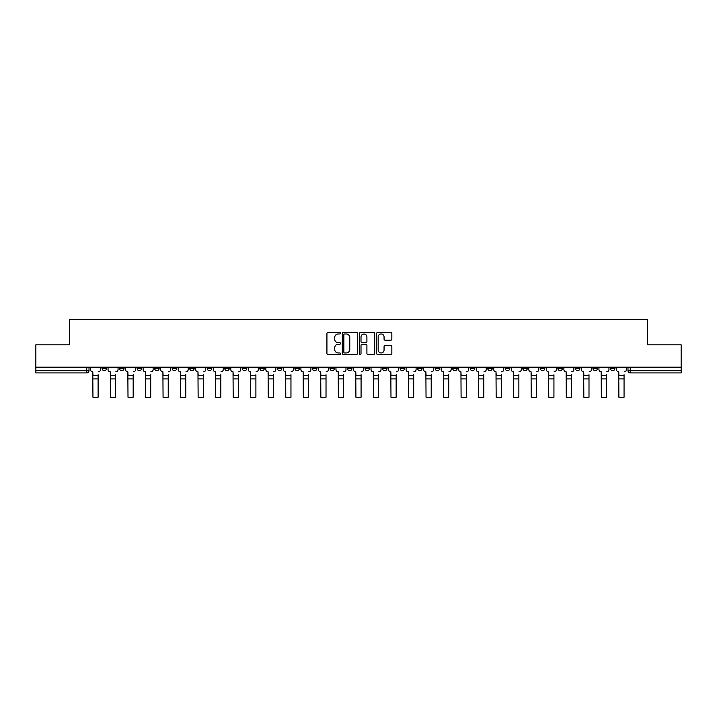 <?xml version="1.0" encoding="UTF-8"?>
<svg xmlns="http://www.w3.org/2000/svg" width="717" height="717" viewBox="0 0 717 717"><rect width="100%" height="100%" fill="white"/><g stroke="black" fill="none" stroke-linecap="round" stroke-linejoin="round"><path stroke-width="1.08" d="M340.521 333.208A0.771 0.771 0 0 0 339.75 332.437L328.027 332.437A1.102 1.102 0 0 0 326.925 333.539L326.925 353.4A1.102 1.102 0 0 0 328.027 354.503L339.75 354.503A0.771 0.771 0 0 0 340.521 353.732A0.771 0.771 0 0 0 339.75 352.952L338.227 352.952A3.531 3.531 0 0 1 334.705 349.43L334.705 347.772A3.531 3.531 0 0 1 338.227 344.241L339.75 344.241A0.771 0.771 0 0 0 340.521 343.47A0.771 0.771 0 0 0 339.75 342.699L338.227 342.699A3.531 3.531 0 0 1 334.705 339.168L334.705 337.51A3.531 3.531 0 0 1 338.227 333.979L339.75 333.979A0.771 0.771 0 0 0 340.521 333.208M575.401 367.185L575.401 368.421L579.892 368.421A2.25 2.25 0 0 1 577.642 370.662A2.25 2.25 0 0 1 575.401 368.421L575.401 367.185M557.871 367.185L557.871 368.421L562.361 368.421A2.25 2.25 0 0 1 560.111 370.662A2.25 2.25 0 0 1 557.871 368.421L557.871 367.185M452.678 367.185L452.678 368.421L457.168 368.421A2.25 2.25 0 0 1 454.928 370.662A2.25 2.25 0 0 1 452.678 368.421L452.678 367.185M435.147 367.185L435.147 368.421L439.638 368.421A2.25 2.25 0 0 1 437.397 370.662A2.25 2.25 0 0 1 435.147 368.421L435.147 367.185M417.617 367.185L417.617 368.421L422.107 368.421A2.25 2.25 0 0 1 419.857 370.662A2.25 2.25 0 0 1 417.617 368.421L417.617 367.185M382.546 367.185L382.546 368.421L387.046 368.421A2.25 2.25 0 0 1 384.796 370.662A2.25 2.25 0 0 1 382.546 368.421L382.546 367.185M347.485 368.421L347.485 367.185L347.485 368.421A2.25 2.25 0 0 0 349.735 370.662A2.25 2.25 0 0 1 347.485 368.421L351.984 368.421A2.25 2.25 0 0 1 349.735 370.662A2.25 2.25 0 0 0 351.984 368.421L351.984 367.185L351.984 368.421M329.954 368.421L329.954 367.185L329.954 368.421A2.25 2.25 0 0 0 332.204 370.662A2.25 2.25 0 0 1 329.954 368.421L334.454 368.421A2.25 2.25 0 0 1 332.204 370.662M312.424 368.421L312.424 367.185L312.424 368.421A2.25 2.25 0 0 0 314.673 370.662A2.25 2.25 0 0 1 312.424 368.421L316.923 368.421A2.25 2.25 0 0 1 314.673 370.662A2.25 2.25 0 0 0 316.923 368.421L316.923 367.185L316.923 368.421M294.893 367.185L294.893 368.421L299.383 368.421A2.25 2.25 0 0 1 297.143 370.662A2.25 2.25 0 0 1 294.893 368.421L294.893 367.185M277.362 367.185L277.362 368.421L281.853 368.421A2.25 2.25 0 0 1 279.603 370.662A2.25 2.25 0 0 1 277.362 368.421L277.362 367.185M259.832 367.185L259.832 368.421L264.322 368.421A2.25 2.25 0 0 1 262.072 370.662A2.25 2.25 0 0 1 259.832 368.421L259.832 367.185M242.292 368.421L242.292 367.185L242.292 368.421A2.25 2.25 0 0 0 244.542 370.662A2.25 2.25 0 0 1 242.292 368.421L246.791 368.421A2.25 2.25 0 0 1 244.542 370.662M207.231 368.421L207.231 367.185L207.231 368.421A2.25 2.25 0 0 0 209.481 370.662A2.25 2.25 0 0 1 207.231 368.421L211.73 368.421A2.25 2.25 0 0 1 209.481 370.662A2.25 2.25 0 0 0 211.73 368.421L211.73 367.185L211.73 368.421M189.7 368.421L189.7 367.185L189.7 368.421A2.25 2.25 0 0 0 191.95 370.662A2.25 2.25 0 0 1 189.7 368.421L194.199 368.421A2.25 2.25 0 0 1 191.95 370.662A2.25 2.25 0 0 0 194.199 368.421L194.199 367.185L194.199 368.421M172.17 368.421L172.17 367.185L172.17 368.421A2.25 2.25 0 0 0 174.419 370.662A2.25 2.25 0 0 1 172.17 368.421L176.669 368.421A2.25 2.25 0 0 1 174.419 370.662A2.25 2.25 0 0 0 176.669 368.421L176.669 367.185L176.669 368.421M154.639 368.421L154.639 367.185L154.639 368.421A2.25 2.25 0 0 0 156.889 370.662A2.25 2.25 0 0 1 154.639 368.421L159.129 368.421A2.25 2.25 0 0 1 156.889 370.662M137.108 367.185L137.108 368.421L141.599 368.421A2.25 2.25 0 0 1 139.358 370.662A2.25 2.25 0 0 1 137.108 368.421L137.108 367.185M119.578 368.421L119.578 367.185L119.578 368.421A2.25 2.25 0 0 0 121.818 370.662A2.25 2.25 0 0 1 119.578 368.421L124.068 368.421A2.25 2.25 0 0 1 121.818 370.662A2.25 2.25 0 0 0 124.068 368.421L124.068 367.185L124.068 368.421M390.738 340.216A1.102 1.102 0 0 0 391.84 339.114L391.84 333.539A1.102 1.102 0 0 0 390.738 332.437L377.725 332.437A1.102 1.102 0 0 0 376.622 333.539L376.622 353.4A1.102 1.102 0 0 0 377.725 354.503L390.738 354.503A1.102 1.102 0 0 0 391.84 353.4L391.84 346.67A1.102 1.102 0 0 0 390.738 345.567L385.163 345.567A1.102 1.102 0 0 0 384.061 346.67L384.061 350.004A2.949 2.949 0 0 1 381.112 352.952A2.949 2.949 0 0 1 378.164 350.004L378.164 336.936A2.949 2.949 0 0 1 381.112 333.979A2.949 2.949 0 0 1 384.061 336.936L384.061 339.114A1.102 1.102 0 0 0 385.163 340.216L390.738 340.216M35.85 367.185L35.85 344.814L69.343 344.814L69.343 319.755L647.657 319.755L647.657 344.814L681.15 344.814L681.15 367.185L35.85 367.185L35.85 370.662L89.007 370.662L89.007 367.185L89.007 370.662A2.25 2.25 0 0 1 86.757 372.912L35.85 372.912L35.85 370.662M357.532 333.539A1.102 1.102 0 0 0 356.43 332.437L343.416 332.437A1.102 1.102 0 0 0 342.314 333.539L342.314 353.4A1.102 1.102 0 0 0 343.416 354.503L356.43 354.503A1.102 1.102 0 0 0 357.532 353.4L357.532 333.539M360.57 332.437L373.584 332.437A1.102 1.102 0 0 1 374.686 333.539L374.686 353.4A1.102 1.102 0 0 1 373.584 354.503L368.018 354.503A1.102 1.102 0 0 1 366.907 353.4L366.907 345.343A1.102 1.102 0 0 0 365.804 344.241L362.112 344.241A1.102 1.102 0 0 0 361.01 345.343L361.01 353.732A0.771 0.771 0 0 1 360.239 354.503A0.771 0.771 0 0 1 359.468 353.732L359.468 333.539A1.102 1.102 0 0 1 360.57 332.437M627.993 367.185L627.993 370.662L681.15 370.662L681.15 372.912L630.243 372.912A2.25 2.25 0 0 1 627.993 370.662M681.15 367.185L681.15 370.662M614.953 367.185L614.953 368.421A2.25 2.25 0 0 1 612.712 370.662A2.25 2.25 0 0 1 610.463 368.421L614.953 368.421M610.463 367.185L610.463 368.421M597.422 367.185L597.422 368.421A2.25 2.25 0 0 1 595.182 370.662A2.25 2.25 0 0 1 592.932 368.421L597.422 368.421M592.932 367.185L592.932 368.421M579.892 367.185L579.892 368.421M562.361 367.185L562.361 368.421L562.361 367.185M544.83 367.185L544.83 368.421A2.25 2.25 0 0 1 542.581 370.662A2.25 2.25 0 0 1 540.331 368.421L544.83 368.421M540.331 367.185L540.331 368.421M527.3 367.185L527.3 368.421A2.25 2.25 0 0 1 525.05 370.662A2.25 2.25 0 0 1 522.801 368.421L527.3 368.421M522.801 367.185L522.801 368.421M509.769 367.185L509.769 368.421A2.25 2.25 0 0 1 507.519 370.662A2.25 2.25 0 0 1 505.27 368.421L509.769 368.421M505.27 367.185L505.27 368.421M492.238 367.185L492.238 368.421A2.25 2.25 0 0 1 489.989 370.662A2.25 2.25 0 0 1 487.739 368.421L492.238 368.421M487.739 367.185L487.739 368.421M474.708 367.185L474.708 368.421A2.25 2.25 0 0 1 472.458 370.662A2.25 2.25 0 0 1 470.209 368.421L474.708 368.421M470.209 367.185L470.209 368.421M457.168 367.185L457.168 368.421A2.25 2.25 0 0 1 454.928 370.662M439.638 367.185L439.638 368.421M422.107 368.421L422.107 367.185L422.107 368.421A2.25 2.25 0 0 1 419.857 370.662M404.576 367.185L404.576 368.421A2.25 2.25 0 0 1 402.327 370.662A2.25 2.25 0 0 1 400.077 368.421A2.25 2.25 0 0 0 402.327 370.662A2.25 2.25 0 0 0 404.576 368.421L400.077 368.421L400.077 367.185M387.046 368.421L387.046 367.185L387.046 368.421A2.25 2.25 0 0 1 384.796 370.662M369.515 367.185L369.515 368.421A2.25 2.25 0 0 1 367.265 370.662A2.25 2.25 0 0 1 365.016 368.421A2.25 2.25 0 0 0 367.265 370.662M365.016 367.185L365.016 368.421L369.515 368.421M334.454 367.185L334.454 368.421L334.454 367.185M299.383 368.421L299.383 367.185L299.383 368.421A2.25 2.25 0 0 1 297.143 370.662M281.853 368.421L281.853 367.185L281.853 368.421A2.25 2.25 0 0 1 279.603 370.662M264.322 368.421L264.322 367.185L264.322 368.421A2.25 2.25 0 0 1 262.072 370.662M246.791 367.185L246.791 368.421L246.791 367.185M229.261 368.421L229.261 367.185L229.261 368.421A2.25 2.25 0 0 1 227.011 370.662A2.25 2.25 0 0 1 224.762 368.421L229.261 368.421A2.25 2.25 0 0 1 227.011 370.662M224.762 367.185L224.762 368.421M159.129 367.185L159.129 368.421L159.129 367.185M141.599 368.421L141.599 367.185L141.599 368.421A2.25 2.25 0 0 1 139.358 370.662M106.537 368.421L106.537 367.185L106.537 368.421A2.25 2.25 0 0 1 104.288 370.662A2.25 2.25 0 0 1 102.047 368.421L106.537 368.421A2.25 2.25 0 0 1 104.288 370.662M102.047 367.185L102.047 368.421M86.757 367.185L86.757 372.912A2.25 2.25 0 0 0 89.007 370.662M344.626 333.979A0.771 0.771 0 0 0 343.855 334.758L343.855 352.181A0.771 0.771 0 0 0 344.626 352.952L346.23 352.952A3.531 3.531 0 0 0 349.762 349.43L349.762 337.51A3.531 3.531 0 0 0 346.23 333.979L344.626 333.979M366.907 336.99A2.949 2.949 0 0 0 363.958 334.041A2.949 2.949 0 0 0 361.01 336.99L361.01 341.597A1.102 1.102 0 0 0 362.112 342.699L365.804 342.699A1.102 1.102 0 0 0 366.907 341.597L366.907 336.99M98.112 378.926L92.941 378.926M90.521 369.542L90.521 367.185L90.521 369.542A2.25 2.25 0 0 0 92.771 371.791L92.941 374.713M92.771 371.791L92.941 397.245L98.112 397.245L98.112 374.713M100.523 369.542L100.523 367.185L100.523 369.542A2.25 2.25 0 0 1 98.283 371.791M98.112 397.245L92.941 397.245M115.643 378.926L110.472 378.926M108.052 369.542L108.052 367.185L108.052 369.542A2.25 2.25 0 0 0 110.301 371.791L110.472 374.713M110.301 371.791L110.472 397.245L115.643 397.245L115.643 374.713M118.054 369.542L118.054 367.185L118.054 369.542A2.25 2.25 0 0 1 115.813 371.791M133.174 378.926L128.002 378.926M125.592 369.542L125.592 367.185L125.592 369.542A2.25 2.25 0 0 0 127.832 371.791L128.002 374.713M127.832 371.791L128.002 397.245L133.174 397.245L133.174 374.713M135.594 369.542L135.594 367.185L135.594 369.542A2.25 2.25 0 0 1 133.344 371.791M115.643 397.245L110.472 397.245M133.174 397.245L128.002 397.245M150.704 378.926L145.533 378.926M143.122 369.542L143.122 367.185L143.122 369.542A2.25 2.25 0 0 0 145.363 371.791L145.533 374.713M145.363 371.791L145.533 397.245L150.704 397.245L150.704 374.713M153.124 369.542L153.124 367.185L153.124 369.542A2.25 2.25 0 0 1 150.875 371.791M168.235 378.926L163.064 378.926M160.653 369.542L160.653 367.185L160.653 369.542A2.25 2.25 0 0 0 162.902 371.791L163.064 374.713M162.902 371.791L163.064 397.245L168.235 397.245L168.235 374.713M170.655 369.542L170.655 367.185L170.655 369.542A2.25 2.25 0 0 1 168.405 371.791M185.766 378.926L180.594 378.926M178.183 369.542L178.183 367.185L178.183 369.542A2.25 2.25 0 0 0 180.433 371.791L180.594 374.713M180.433 371.791L180.594 397.245L185.766 397.245L185.766 374.713M188.186 369.542L188.186 367.185L188.186 369.542A2.25 2.25 0 0 1 185.936 371.791M150.704 397.245L145.533 397.245M168.235 397.245L163.064 397.245M185.766 397.245L180.594 397.245M203.296 378.926L198.134 378.926M195.714 369.542L195.714 367.185L195.714 369.542A2.25 2.25 0 0 0 197.964 371.791L198.134 374.713M197.964 371.791L198.134 397.245L203.296 397.245L203.296 374.713M205.716 369.542L205.716 367.185L205.716 369.542A2.25 2.25 0 0 1 203.467 371.791M203.296 397.245L198.134 397.245M220.827 378.926L215.665 378.926M213.245 369.542L213.245 367.185L213.245 369.542A2.25 2.25 0 0 0 215.494 371.791L215.665 374.713M215.494 371.791L215.665 397.245L220.827 397.245L220.827 374.713M223.247 369.542L223.247 367.185L223.247 369.542A2.25 2.25 0 0 1 220.997 371.791M220.827 397.245L215.665 397.245M238.367 378.926L233.195 378.926M230.775 369.542L230.775 367.185L230.775 369.542A2.25 2.25 0 0 0 233.025 371.791L233.195 374.713M233.025 371.791L233.195 397.245L238.367 397.245L238.367 374.713M240.778 369.542L240.778 367.185L240.778 369.542A2.25 2.25 0 0 1 238.528 371.791M238.367 397.245L233.195 397.245M255.897 378.926L250.726 378.926M248.306 369.542L248.306 367.185L248.306 369.542A2.25 2.25 0 0 0 250.556 371.791L250.726 374.713M250.556 371.791L250.726 397.245L255.897 397.245L255.897 374.713M258.308 369.542L258.308 367.185L258.308 369.542A2.25 2.25 0 0 1 256.068 371.791M255.897 397.245L250.726 397.245M273.428 378.926L268.257 378.926M265.837 369.542L265.837 367.185L265.837 369.542A2.25 2.25 0 0 0 268.086 371.791L268.257 374.713M268.086 371.791L268.257 397.245L273.428 397.245L273.428 374.713M275.839 369.542L275.839 367.185L275.839 369.542A2.25 2.25 0 0 1 273.598 371.791M273.428 397.245L268.257 397.245M290.959 378.926L285.787 378.926M283.376 369.542L283.376 367.185L283.376 369.542A2.25 2.25 0 0 0 285.617 371.791L285.787 374.713M285.617 371.791L285.787 397.245L290.959 397.245L290.959 374.713M293.378 369.542L293.378 367.185L293.378 369.542A2.25 2.25 0 0 1 291.129 371.791M290.959 397.245L285.787 397.245M308.489 378.926L303.318 378.926M300.907 369.542L300.907 367.185L300.907 369.542A2.25 2.25 0 0 0 303.148 371.791L303.318 374.713M303.148 371.791L303.318 397.245L308.489 397.245L308.489 374.713M310.909 369.542L310.909 367.185L310.909 369.542A2.25 2.25 0 0 1 308.66 371.791M308.489 397.245L303.318 397.245M326.02 378.926L320.849 378.926M318.438 369.542L318.438 367.185L318.438 369.542A2.25 2.25 0 0 0 320.687 371.791L320.849 374.713M320.687 371.791L320.849 397.245L326.02 397.245L326.02 374.713M328.44 369.542L328.44 367.185L328.44 369.542A2.25 2.25 0 0 1 326.19 371.791M326.02 397.245L320.849 397.245M343.551 378.926L338.379 378.926M335.968 369.542L335.968 367.185L335.968 369.542A2.25 2.25 0 0 0 338.218 371.791L338.379 374.713M338.218 371.791L338.379 397.245L343.551 397.245L343.551 374.713M345.97 369.542L345.97 367.185L345.97 369.542A2.25 2.25 0 0 1 343.721 371.791M343.551 397.245L338.379 397.245M361.081 378.926L355.919 378.926M353.499 369.542L353.499 367.185L353.499 369.542A2.25 2.25 0 0 0 355.749 371.791L355.919 374.713M355.749 371.791L355.919 397.245L361.081 397.245L361.081 374.713M363.501 369.542L363.501 367.185L363.501 369.542A2.25 2.25 0 0 1 361.251 371.791M361.081 397.245L355.919 397.245M378.621 378.926L373.449 378.926M371.03 369.542L371.03 367.185L371.03 369.542A2.25 2.25 0 0 0 373.279 371.791L373.449 374.713M373.279 371.791L373.449 397.245L378.621 397.245L378.621 374.713M381.032 369.542L381.032 367.185L381.032 369.542A2.25 2.25 0 0 1 378.782 371.791M378.621 397.245L373.449 397.245M396.151 378.926L390.98 378.926M388.56 369.542L388.56 367.185L388.56 369.542A2.25 2.25 0 0 0 390.81 371.791L390.98 374.713M390.81 371.791L390.98 397.245L396.151 397.245L396.151 374.713M398.562 369.542L398.562 367.185L398.562 369.542A2.25 2.25 0 0 1 396.313 371.791M396.151 397.245L390.98 397.245M413.682 378.926L408.511 378.926M406.091 369.542L406.091 367.185L406.091 369.542A2.25 2.25 0 0 0 408.34 371.791L408.511 374.713M408.34 371.791L408.511 397.245L413.682 397.245L413.682 374.713M416.093 369.542L416.093 367.185L416.093 369.542A2.25 2.25 0 0 1 413.852 371.791M413.682 397.245L408.511 397.245M431.213 378.926L426.041 378.926M423.622 369.542L423.622 367.185L423.622 369.542A2.25 2.25 0 0 0 425.871 371.791L426.041 374.713M425.871 371.791L426.041 397.245L431.213 397.245L431.213 374.713M433.624 369.542L433.624 367.185L433.624 369.542A2.25 2.25 0 0 1 431.383 371.791M431.213 397.245L426.041 397.245M448.743 378.926L443.572 378.926M441.161 369.542L441.161 367.185L441.161 369.542A2.25 2.25 0 0 0 443.402 371.791L443.572 374.713M443.402 371.791L443.572 397.245L448.743 397.245L448.743 374.713M451.163 369.542L451.163 367.185L451.163 369.542A2.25 2.25 0 0 1 448.914 371.791M448.743 397.245L443.572 397.245M466.274 378.926L461.103 378.926M458.692 369.542L458.692 367.185L458.692 369.542A2.25 2.25 0 0 0 460.932 371.791L461.103 374.713M460.932 371.791L461.103 397.245L466.274 397.245L466.274 374.713M468.694 369.542L468.694 367.185L468.694 369.542A2.25 2.25 0 0 1 466.444 371.791M466.274 397.245L461.103 397.245M483.805 378.926L478.633 378.926M476.222 369.542L476.222 367.185L476.222 369.542A2.25 2.25 0 0 0 478.472 371.791L478.633 374.713M478.472 371.791L478.633 397.245L483.805 397.245L483.805 374.713M486.225 369.542L486.225 367.185L486.225 369.542A2.25 2.25 0 0 1 483.975 371.791M483.805 397.245L478.633 397.245M501.335 378.926L496.173 378.926M493.753 369.542L493.753 367.185L493.753 369.542A2.25 2.25 0 0 0 496.003 371.791L496.173 374.713M496.003 371.791L496.173 397.245L501.335 397.245L501.335 374.713M503.755 369.542L503.755 367.185L503.755 369.542A2.25 2.25 0 0 1 501.506 371.791M501.335 397.245L496.173 397.245M518.866 378.926L513.704 378.926M511.284 369.542L511.284 367.185L511.284 369.542A2.25 2.25 0 0 0 513.533 371.791L513.704 374.713M513.533 371.791L513.704 397.245L518.866 397.245L518.866 374.713M521.286 369.542L521.286 367.185L521.286 369.542A2.25 2.25 0 0 1 519.036 371.791M518.866 397.245L513.704 397.245M536.406 378.926L531.234 378.926M528.814 369.542L528.814 367.185L528.814 369.542A2.25 2.25 0 0 0 531.064 371.791L531.234 374.713M531.064 371.791L531.234 397.245L536.406 397.245L536.406 374.713M538.817 369.542L538.817 367.185L538.817 369.542A2.25 2.25 0 0 1 536.567 371.791M536.406 397.245L531.234 397.245M553.936 378.926L548.765 378.926M546.345 369.542L546.345 367.185L546.345 369.542A2.25 2.25 0 0 0 548.595 371.791L548.765 374.713M548.595 371.791L548.765 397.245L553.936 397.245L553.936 374.713M556.347 369.542L556.347 367.185L556.347 369.542A2.25 2.25 0 0 1 554.098 371.791M553.936 397.245L548.765 397.245M571.467 378.926L566.296 378.926M563.876 369.542L563.876 367.185L563.876 369.542A2.25 2.25 0 0 0 566.125 371.791L566.296 374.713M566.125 371.791L566.296 397.245L571.467 397.245L571.467 374.713M573.878 369.542L573.878 367.185L573.878 369.542A2.25 2.25 0 0 1 571.637 371.791M571.467 397.245L566.296 397.245M588.998 378.926L583.826 378.926M581.406 369.542L581.406 367.185L581.406 369.542A2.25 2.25 0 0 0 583.656 371.791L583.826 374.713M583.656 371.791L583.826 397.245L588.998 397.245L588.998 374.713M591.408 369.542L591.408 367.185L591.408 369.542A2.25 2.25 0 0 1 589.168 371.791M588.998 397.245L583.826 397.245M606.528 378.926L601.357 378.926M598.946 369.542L598.946 367.185L598.946 369.542A2.25 2.25 0 0 0 601.187 371.791L601.357 374.713M601.187 371.791L601.357 397.245L606.528 397.245L606.528 374.713M608.948 369.542L608.948 367.185L608.948 369.542A2.25 2.25 0 0 1 606.699 371.791M606.528 397.245L601.357 397.245M624.059 378.926L618.888 378.926M616.477 369.542L616.477 367.185L616.477 369.542A2.25 2.25 0 0 0 618.717 371.791L618.888 374.713M618.717 371.791L618.888 397.245L624.059 397.245L624.059 374.713M626.479 369.542L626.479 367.185L626.479 369.542A2.25 2.25 0 0 1 624.229 371.791M624.059 397.245L618.888 397.245M630.243 367.185L630.243 372.912M98.112 375.556L92.941 375.556M115.643 375.556L110.472 375.556M133.174 375.556L128.002 375.556M150.704 375.556L145.533 375.556M168.235 375.556L163.064 375.556M185.766 375.556L180.594 375.556M203.296 375.556L198.134 375.556M220.827 375.556L215.665 375.556M238.367 375.556L233.195 375.556M255.897 375.556L250.726 375.556M273.428 375.556L268.257 375.556M290.959 375.556L285.787 375.556M308.489 375.556L303.318 375.556M326.02 375.556L320.849 375.556M343.551 375.556L338.379 375.556M361.081 375.556L355.919 375.556M378.621 375.556L373.449 375.556M396.151 375.556L390.98 375.556M413.682 375.556L408.511 375.556M431.213 375.556L426.041 375.556M448.743 375.556L443.572 375.556M466.274 375.556L461.103 375.556M483.805 375.556L478.633 375.556M501.335 375.556L496.173 375.556M518.866 375.556L513.704 375.556M536.406 375.556L531.234 375.556M553.936 375.556L548.765 375.556M571.467 375.556L566.296 375.556M588.998 375.556L583.826 375.556M606.528 375.556L601.357 375.556M624.059 375.556L618.888 375.556"/></g></svg>
